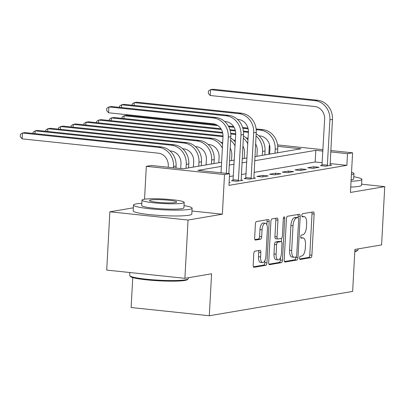 <?xml version="1.0" encoding="UTF-8"?>
<svg xmlns="http://www.w3.org/2000/svg" width="405" height="405" viewBox="0 0 405 405"><rect width="100%" height="100%" fill="white"/><g stroke="black" fill="none" stroke-linecap="round" stroke-linejoin="round"><path stroke-width="0.61" d="M299.558 257.985A1.615 0.689 96 0 0 300.085 259.468A1.615 0.689 96 0 0 300.171 259.468L310.772 257.666A2.303 0.982 96 0 0 311.891 255.211L314.123 214.017A2.303 0.982 96 0 0 313.364 211.896A2.303 0.982 96 0 0 313.247 211.896L302.646 213.698A1.615 0.689 96 0 0 301.862 215.419A1.615 0.689 96 0 0 302.393 216.903A1.615 0.689 96 0 0 302.474 216.903L303.846 216.67A7.376 3.139 96 0 1 304.221 216.655A7.376 3.139 96 0 1 306.641 223.449L306.458 226.881A7.376 3.139 96 0 1 302.869 234.748L301.497 234.981A1.615 0.689 96 0 0 300.707 236.702A1.615 0.689 96 0 0 301.239 238.186A1.615 0.689 96 0 0 301.32 238.186L302.692 237.953A7.376 3.139 96 0 1 303.067 237.938A7.376 3.139 96 0 1 305.492 244.731L305.304 248.164A7.376 3.139 96 0 1 301.715 256.031L300.343 256.264A1.615 0.689 96 0 0 299.558 257.985M254.922 251.166A2.303 0.982 96 0 0 253.798 253.626L253.176 265.184A2.303 0.982 96 0 0 253.93 267.305A2.303 0.982 96 0 0 254.046 267.3L265.822 265.3A2.303 0.982 96 0 0 266.941 262.845L269.173 221.651A2.303 0.982 96 0 0 268.419 219.53A2.303 0.982 96 0 0 268.297 219.53L256.527 221.53A2.303 0.982 96 0 0 255.403 223.99L254.649 237.948A2.303 0.982 96 0 0 255.403 240.074A2.303 0.982 96 0 0 255.52 240.069L260.562 239.213A2.303 0.982 96 0 0 261.681 236.753L262.055 229.832A6.166 2.627 96 0 1 265.371 223.246A6.166 2.627 96 0 1 267.396 228.926L265.928 256.046A6.166 2.627 96 0 1 262.612 262.627A6.166 2.627 96 0 1 260.587 256.952L260.835 252.431A2.303 0.982 96 0 0 260.076 250.305A2.303 0.982 96 0 0 259.959 250.31L254.922 251.166M184.898 278.316L106.712 270.089L109.866 211.8L188.057 220.031L184.898 278.316L211.582 273.785L209.309 315.748L352.639 291.408L354.912 249.44L381.591 244.909L384.75 186.624L350.441 192.451L352.588 152.817L347.505 153.677L346.877 165.336L228.962 185.363L229.594 173.704L224.512 174.57L146.321 166.339L151.404 165.478L183.1 168.814L221.601 162.273M188.057 220.031L222.365 214.204L224.512 174.57M284.204 259.914A2.303 0.982 96 0 0 284.958 262.035A2.303 0.982 96 0 0 285.079 262.03L296.85 260.03A2.303 0.982 96 0 0 297.974 257.575L300.206 216.381A2.303 0.982 96 0 0 299.447 214.26A2.303 0.982 96 0 0 299.33 214.26L287.555 216.26A2.303 0.982 96 0 0 286.436 218.72L284.204 259.914M281.338 262.668L269.563 264.667A2.303 0.982 96 0 1 269.447 264.667A2.303 0.982 96 0 1 268.687 262.546L270.92 221.353A2.303 0.982 96 0 1 272.044 218.897L277.081 218.042A2.303 0.982 96 0 1 277.197 218.037A2.303 0.982 96 0 1 277.951 220.158L277.05 236.864A2.303 0.982 96 0 0 277.805 238.99A2.303 0.982 96 0 0 277.921 238.985L281.267 238.418A2.303 0.982 96 0 0 282.386 235.958L283.328 218.568A1.615 0.689 96 0 1 284.199 216.842A1.615 0.689 96 0 1 284.725 218.33L282.457 260.207A2.303 0.982 96 0 1 281.338 262.668L279.222 262.445L268.925 264.192M384.75 186.624L361.619 184.189M346.877 165.336L330.08 163.569M322.294 162.749L315.176 162L254.067 172.378M246.159 173.725L241.36 174.54M233.452 175.881L229.438 176.565M322.031 165.341L320.375 165.625L325.655 166.177L331.756 165.144L330.04 164.962M313.764 166.744L307.668 167.781L312.949 168.338L319.049 167.3L313.764 166.744L313.688 168.212M301.062 168.905L294.962 169.938L300.242 170.495L306.342 169.457L301.062 168.905L300.981 170.368M288.355 171.062L282.255 172.095L287.54 172.651L293.635 171.619L288.355 171.062L288.274 172.53M275.648 173.219L269.548 174.256L274.833 174.813L280.928 173.775L275.648 173.219L275.567 174.687M262.941 175.375L256.841 176.413L262.126 176.97L268.226 175.932L262.941 175.375L262.86 176.843M245.794 178.291L244.134 178.57L249.419 179.126L255.52 178.089L253.803 177.911M233.088 180.448L231.427 180.731L236.712 181.283L242.813 180.25L241.096 180.068M229.129 182.306L230.106 182.407L229.114 182.574M132.744 277.572L131.124 307.522L209.309 315.748M133.346 207.816L109.866 211.8M144.539 199.199L146.321 166.339M268.844 154.249L269.32 145.451L269.679 145.39M221.378 166.379L197.893 170.368L229.594 173.704M322.922 151.09L315.809 150.341L254.694 160.724M246.792 162.066L241.987 162.881M234.085 164.222L229.286 165.037M347.505 153.677L330.708 151.91M277.567 144.924L322.998 149.703M330.784 150.523L352.588 152.817M254.917 156.619L301.016 148.787L277.724 146.337M269.7 145.491L269.32 145.451M229.503 160.932L234.308 160.117M242.21 158.775L247.015 157.96M315.176 162L315.809 150.341M222.365 214.204L191.97 211.005M303.067 237.938L300.955 237.715A7.376 3.139 96 0 0 300.819 237.71M304.221 216.655L302.11 216.432A7.376 3.139 96 0 0 301.973 216.427M299.659 258.972L308.656 257.443A2.303 0.982 96 0 0 309.779 254.988L312.007 213.794A2.303 0.982 96 0 0 311.769 212.149M298.009 217.637L298.09 216.159A2.303 0.982 96 0 0 297.852 214.513M284.442 261.559L294.739 259.808A2.303 0.982 96 0 0 295.858 257.352L295.878 257.023M295.928 257.013A1.615 0.689 96 0 0 296.713 255.292L298.672 219.135A1.615 0.689 96 0 0 298.141 217.647A1.615 0.689 96 0 0 298.06 217.652L296.612 217.9A7.376 3.139 96 0 0 293.023 225.762L291.686 250.477A7.376 3.139 96 0 0 294.106 257.271A7.376 3.139 96 0 0 294.481 257.261L295.928 257.013M296.106 217.444A1.615 0.689 96 0 0 296.03 217.429A1.615 0.689 96 0 0 295.944 217.429L298.06 217.652M294.106 257.271L291.99 257.048A7.376 3.139 96 0 1 289.57 250.255L290.911 225.539A7.376 3.139 96 0 1 294.501 217.677L295.944 217.429M275.81 238.763A2.303 0.982 96 0 1 275.694 238.768A2.303 0.982 96 0 1 274.934 236.641L275.84 219.935A2.303 0.982 96 0 0 275.602 218.29M281.521 238.302L281.338 241.653M280.468 257.671L280.346 259.985L282.457 260.207M276.109 254.198A6.166 2.627 96 0 0 278.134 259.878A6.166 2.627 96 0 0 281.45 253.292L281.966 243.739A2.303 0.982 96 0 0 281.207 241.618A2.303 0.982 96 0 0 281.09 241.623L277.749 242.19A2.303 0.982 96 0 0 276.625 244.645L276.109 254.198L273.998 253.981A6.166 2.627 96 0 0 276.023 259.656L278.134 259.878M279.212 241.42A2.303 0.982 96 0 0 279.096 241.395A2.303 0.982 96 0 0 278.979 241.4L281.09 241.623M273.998 253.981L274.514 244.423A2.303 0.982 96 0 1 275.638 241.967L278.979 241.4M279.222 262.445A2.303 0.982 96 0 0 280.346 259.985M262.612 262.627L260.501 262.405A6.166 2.627 96 0 1 258.476 256.729L258.719 252.209A2.303 0.982 96 0 0 258.481 250.563M265.371 223.246L263.26 223.023A6.166 2.627 96 0 0 259.944 229.61L262.055 229.832M254.887 239.593L258.446 238.99A2.303 0.982 96 0 0 259.57 236.53L259.944 229.61M266.88 224.8L267.062 221.429A2.303 0.982 96 0 0 266.819 219.783M253.414 266.829L263.706 265.078A2.303 0.982 96 0 0 264.829 262.622L264.946 260.42M269.629 154.118L269.922 148.686A11.74 10.55 -99.6 0 0 259.985 135.918L258.916 135.807M256.193 129.656L260.304 130.091A17.612 15.825 80.4 0 1 275.203 149.243L274.99 153.206M256.117 128.952L262.845 129.661A17.612 15.825 80.4 0 1 277.744 148.812L277.531 152.776M121.961 118.331L122.026 117.091L124.107 115.759L217.91 125.631M123.955 118.538L124.107 115.759L126.649 115.329L216.498 124.78M228.329 126.026L233.604 126.583M242.635 127.534L247.966 128.091M228.729 126.77L234.065 127.327M242.848 128.253L248.138 128.81M330.095 165.422L332.47 119.399L329.928 119.829L327.316 165.898M321.929 165.787L324.648 119.272A11.74 10.55 -99.6 0 0 314.71 106.505L210.215 95.509L208.322 93.342L208.448 91.014L210.529 89.682L315.029 100.678A17.612 15.825 80.4 0 1 329.928 119.829M210.215 95.509L210.529 89.682L213.07 89.252L317.571 100.248A17.612 15.825 80.4 0 1 332.47 119.399M322.188 164.638L327.473 165.189M256.922 156.274L257.215 150.847A11.74 10.55 -99.6 0 0 255.611 143.856M256.036 135.943A17.612 15.825 80.4 0 1 262.501 151.399L262.283 155.363M256.152 133.797A17.612 15.825 80.4 0 1 265.042 150.969L264.824 154.933M248.083 138.196A11.74 10.55 -99.6 0 0 247.283 138.075L246.21 137.963M109.254 120.487L109.32 119.247L111.4 117.916L221.358 129.489M111.248 120.7L111.4 117.916L113.942 117.485L220.902 128.739M229.929 129.691L235.259 130.253M243.41 131.109L248.427 131.635M230.141 130.41L235.437 130.967M243.486 131.817L247.597 132.248A17.612 15.825 80.4 0 1 248.402 132.354M244.215 158.436L244.509 153.004A11.74 10.55 -99.6 0 0 242.904 146.013M235.381 140.353A11.74 10.55 -99.6 0 0 234.576 140.236L233.503 140.12M96.547 122.644L96.613 121.404L98.693 120.077L222.73 133.129M98.542 122.857L98.693 120.077L101.235 119.642L222.553 132.41M230.708 133.265L235.72 133.797M230.779 133.974L234.89 134.404A17.612 15.825 80.4 0 1 235.695 134.516M243.329 138.105A17.612 15.825 80.4 0 1 247.779 143.826M243.445 135.958A17.612 15.825 80.4 0 1 247.997 139.821M231.508 160.593L231.802 155.161A11.74 10.55 -99.6 0 0 230.197 148.169M222.674 142.509A11.74 10.55 -99.6 0 0 221.869 142.393L220.796 142.282M83.84 124.806L83.906 123.566L85.987 122.234L222.183 136.566A17.612 15.825 80.4 0 1 222.988 136.672M85.835 125.013L85.987 122.234L88.528 121.804L223.013 135.953M230.627 140.262A17.612 15.825 80.4 0 1 235.072 145.982M230.744 138.115A17.612 15.825 80.4 0 1 235.29 141.978M218.801 162.749L219.095 157.317A11.74 10.55 -99.6 0 0 209.162 144.55L208.089 144.438M71.133 126.962L71.199 125.722L73.28 124.391L209.476 138.723A17.612 15.825 80.4 0 1 222.365 148.139M73.133 127.17L73.28 124.391L75.821 123.96L212.017 138.292A17.612 15.825 80.4 0 1 222.583 144.139M354.826 251.049A29.352 3.144 3.1 0 0 355.17 250.994A29.352 3.144 3.1 0 0 357.873 250.128L357.139 250.781A28.649 3.068 -176.9 0 1 354.795 251.571M357.873 250.128A29.352 3.144 3.1 0 0 358.066 249.799L358.111 248.898M351.049 181.237A29.352 3.144 3.1 0 0 358.982 180.584A29.352 3.144 3.1 0 0 361.878 179.39A29.352 3.144 3.1 0 0 353.788 176.767M350.735 187.064A29.352 3.144 3.1 0 0 358.663 186.411A29.352 3.144 3.1 0 0 361.564 185.222L361.878 179.39M351.413 174.514A21.136 2.263 3.1 0 0 351.874 174.444A21.136 2.263 3.1 0 0 353.96 173.583L353.671 178.944A21.136 2.263 -176.9 0 1 351.586 179.805A21.136 2.263 -176.9 0 1 351.125 179.876M353.96 173.583A21.136 2.263 3.1 0 0 351.53 172.383M188.117 278.959L187.383 279.612A28.649 3.068 -176.9 0 1 184.741 280.457A28.649 3.068 -176.9 0 1 154.032 280.508A28.649 3.068 -176.9 0 1 130.501 276.534L129.838 275.805A29.352 3.144 3.1 0 0 153.946 279.875A29.352 3.144 3.1 0 0 185.414 279.825A29.352 3.144 3.1 0 0 188.117 278.959A29.352 3.144 3.1 0 0 188.31 278.63L188.355 277.729M141.821 203.31A29.352 3.144 3.1 0 0 136.394 203.857A29.352 3.144 3.1 0 0 133.498 205.046A29.352 3.144 3.1 0 0 156.208 209.35A29.352 3.144 3.1 0 0 189.226 209.415A29.352 3.144 3.1 0 0 192.122 208.221A29.352 3.144 3.1 0 0 184.032 205.598M133.498 205.046L133.184 210.873A29.352 3.144 3.1 0 0 155.895 215.177A29.352 3.144 3.1 0 0 188.907 215.242A29.352 3.144 3.1 0 0 191.808 214.048L192.122 208.221M184.204 202.414L183.916 207.775A21.136 2.263 -176.9 0 1 181.83 208.636A21.136 2.263 -176.9 0 1 158.056 208.59A21.136 2.263 -176.9 0 1 141.704 205.492L141.998 200.131A21.136 2.263 3.1 0 0 158.35 203.229A21.136 2.263 3.1 0 0 182.118 203.275A21.136 2.263 3.1 0 0 184.204 202.414A21.136 2.263 3.1 0 0 167.852 199.316A21.136 2.263 3.1 0 0 144.079 199.27A21.136 2.263 3.1 0 0 141.998 200.131M150.842 199.984A13.618 1.458 3.1 0 0 149.501 200.536A13.618 1.458 3.1 0 0 160.036 202.53A13.618 1.458 3.1 0 0 175.355 202.561A13.618 1.458 3.1 0 0 176.702 202.009A13.618 1.458 3.1 0 0 166.161 200.009A13.618 1.458 3.1 0 0 150.842 199.984M129.843 272.524L129.686 275.456A29.352 3.144 3.1 0 0 129.838 275.805M206.094 164.906L206.388 159.479A11.74 10.55 -99.6 0 0 196.455 146.706L195.382 146.595M214.002 163.564L214.215 159.6A17.612 15.825 80.4 0 0 199.311 140.449L63.114 126.117L60.573 126.547L196.769 140.879A17.612 15.825 80.4 0 1 211.673 160.036L211.461 163.995M58.426 129.119L58.497 127.879L60.573 126.547L60.426 129.332M193.387 167.068L193.686 161.635A11.74 10.55 -99.6 0 0 183.748 148.868L182.675 148.751M201.295 165.726L201.508 161.762A17.612 15.825 80.4 0 0 186.604 142.606L50.407 128.274L47.866 128.709L184.062 143.036A17.612 15.825 80.4 0 1 198.966 162.192L198.754 166.156M45.719 131.276L45.79 130.035L47.866 128.709L47.719 131.488M253.859 178.372L256.233 132.349L253.692 132.779L251.075 178.843M245.693 178.737L248.407 132.222A11.74 10.55 -99.6 0 0 238.474 119.455L237.401 119.338M132.146 105.199L132.212 103.958L134.293 102.632L238.788 113.623A17.612 15.825 80.4 0 1 253.692 132.779M134.141 105.411L134.293 102.632L136.834 102.197L241.329 113.192A17.612 15.825 80.4 0 1 256.233 132.349M245.951 177.582L251.237 178.139M180.721 168.561L180.979 163.792A11.74 10.55 -99.6 0 0 171.042 151.024L169.968 150.913M188.588 167.883L188.801 163.919A17.612 15.825 80.4 0 0 173.902 144.762L37.706 130.435L35.164 130.866L171.361 145.198A17.612 15.825 80.4 0 1 186.26 164.349L186.047 168.313M33.018 133.437L33.083 132.197L35.164 130.866L35.012 133.645M241.152 180.529L243.526 134.506L240.985 134.936L238.373 181.005M232.986 180.893L235.7 134.379A11.74 10.55 -99.6 0 0 225.767 121.611L224.694 121.5M119.44 107.355L119.505 106.12L121.586 104.789L226.081 115.784A17.612 15.825 80.4 0 1 240.985 134.936M121.434 107.568L121.586 104.789L124.127 104.358L228.623 115.349A17.612 15.825 80.4 0 1 243.526 134.506M233.245 179.744L238.53 180.296M168.202 167.245L168.272 165.954A11.74 10.55 -99.6 0 0 158.335 153.181L22.138 138.854L20.25 136.688L20.377 134.354L22.457 133.022L158.654 147.354A17.612 15.825 80.4 0 1 173.553 166.506L173.487 167.802M22.138 138.854L22.457 133.022L24.999 132.592L161.195 146.924A17.612 15.825 80.4 0 1 176.094 166.075L175.988 168.065M215.916 117.511L213.374 117.941L108.879 106.945L111.421 106.515L215.916 117.511A17.612 15.825 80.4 0 1 230.82 136.662L228.82 173.623M213.374 117.941A17.612 15.825 80.4 0 1 228.278 137.093L226.314 173.36M221.034 172.803L222.998 136.541A11.74 10.55 -99.6 0 0 213.06 123.768L108.56 112.772L106.672 110.605L106.799 108.277L108.879 106.945L108.56 112.772M300.834 237.755L302.692 237.953M301.988 216.472L303.846 216.67M312.007 213.794L314.123 214.017M309.779 254.988L311.891 255.211M308.656 257.443L310.772 257.666M298.09 216.159L300.206 216.381M295.858 257.352L297.974 257.575M294.739 259.808L296.85 260.03M294.501 217.677L296.612 217.9M290.911 225.539L293.023 225.762M289.57 250.255L291.686 250.477M275.84 219.935L277.951 220.158M274.934 236.641L277.05 236.864M283.368 218.189L284.725 218.33M275.638 241.967L277.749 242.19M274.514 244.423L276.625 244.645M258.719 252.209L260.835 252.431M258.476 256.729L260.587 256.952M259.57 236.53L261.681 236.753M258.446 238.99L260.562 239.213M267.062 221.429L269.173 221.651M264.829 262.622L266.941 262.845M263.706 265.078L265.822 265.3M277.744 148.812L275.203 149.243M262.845 129.661L260.304 130.091M317.571 100.248L315.029 100.678M265.042 150.969L262.501 151.399M248.412 132.111L247.597 132.248M235.71 134.268L234.89 134.404M223.003 136.424L222.183 136.566M212.017 138.292L209.476 138.723M214.215 159.6L211.673 160.036M199.311 140.449L196.769 140.879M201.508 161.762L198.966 162.192M186.604 142.606L184.062 143.036M241.329 113.192L238.788 113.623M188.801 163.919L186.26 164.349M173.902 144.762L171.361 145.198M228.623 115.349L226.081 115.784M176.094 166.075L173.553 166.506M161.195 146.924L158.654 147.354M230.82 136.662L228.278 137.093M296.03 217.429L298.141 217.647M275.694 238.768L277.805 238.99M279.096 241.395L281.207 241.618"/></g></svg>
